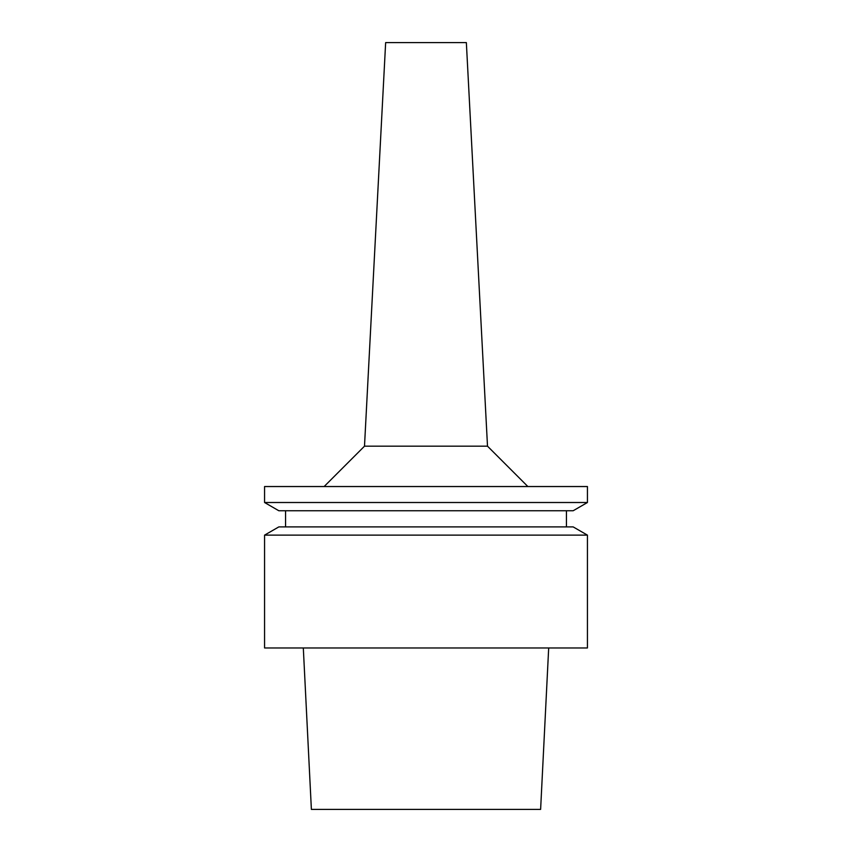 <?xml version="1.0" encoding="UTF-8"?>
<svg xmlns="http://www.w3.org/2000/svg" width="852" height="852" viewBox="0 0 852 852"><rect width="100%" height="100%" fill="white"/><g stroke="black" fill="none" stroke-linecap="round" stroke-linejoin="round"><path stroke-width="1.28" d="M303.312 647.967L311.385 809.4L540.615 809.4L548.688 647.967M264.567 647.967L587.433 647.967L587.433 535.131L264.567 535.131L264.567 647.967M587.433 535.131L573.162 526.898L278.838 526.898L264.567 535.131M278.838 510.753L573.162 510.753L587.433 502.51L264.567 502.51L278.838 510.753M587.433 502.51L587.433 486.535L264.567 486.535L264.567 502.51M487.504 446.182L466.353 42.6L385.647 42.6L364.496 446.182L487.504 446.182L527.867 486.535M285.558 510.753L285.558 526.898M566.442 510.753L566.442 526.898M364.496 446.182L324.133 486.535"/></g></svg>
